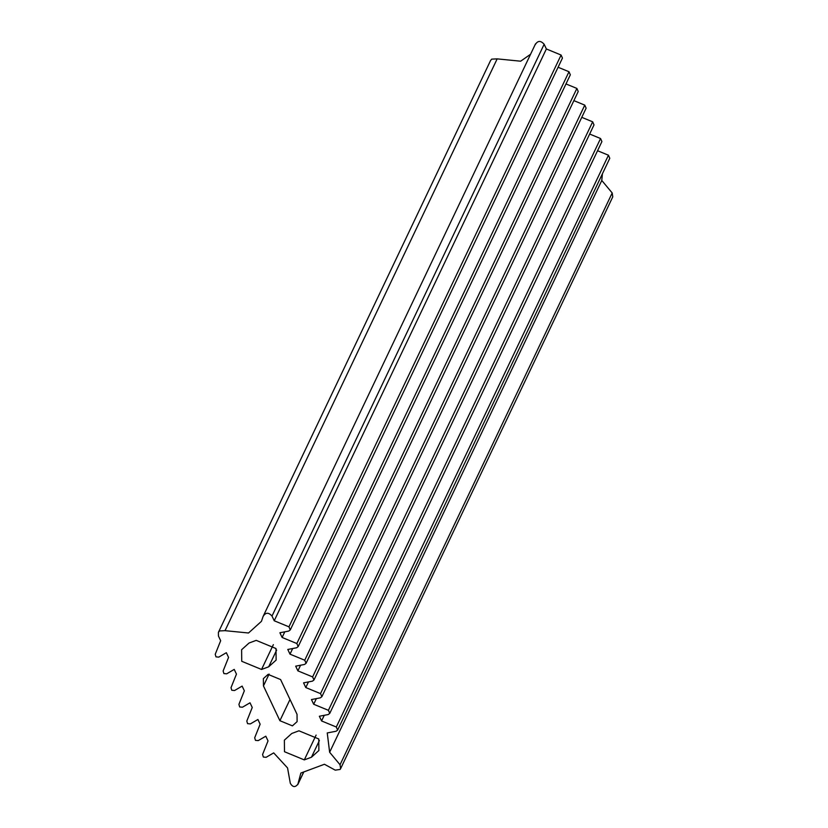 <?xml version="1.0" encoding="UTF-8"?>
<svg xmlns="http://www.w3.org/2000/svg" width="828" height="828" viewBox="0 0 828 828"><rect width="100%" height="100%" fill="white"/><g stroke="black" fill="none" stroke-linecap="round" stroke-linejoin="round"><path stroke-width="1.24" d="M602.411 173.787L601.78 180.463L612.192 192.955L612.772 196.857L340.618 768.653L340.091 769.45L335.236 770.144L324.421 764.265L300.854 773.041L297.78 784.613L303.804 771.944M597.557 150.727L608.456 155.219L609.791 158.283L337.648 730.079L336.096 731.248L327.246 732.946L329.637 752.259L340.039 764.751L340.618 768.653M589.66 134.032L600.559 138.524L601.904 141.588L329.751 713.384L328.209 714.554L319.349 716.241L321.574 720.95L336.303 727.015L337.648 730.079M581.774 117.338L592.662 121.819L594.007 124.893L321.864 696.69L320.312 697.849L311.463 699.546L313.677 704.245L328.405 710.32L329.751 713.384M573.876 100.633L584.775 105.125L586.12 108.199L313.967 679.995L312.425 681.154L303.565 682.852L305.791 687.55L320.519 693.626L321.864 696.69M565.979 83.938L576.878 88.43L578.223 91.504L306.081 663.3L304.528 664.46L295.679 666.157L297.894 670.856L312.622 676.921L313.967 679.995M558.093 67.244L568.991 71.736L570.337 74.799L298.183 646.596L296.631 647.765L287.782 649.462L290.007 654.161L304.735 660.226L306.081 663.3M535.24 44.691C537.714 40.531 540.684 40.386 544.151 44.267L546.366 48.966L561.094 55.041L562.44 58.105L290.286 629.901L288.744 631.071L279.895 632.758L282.11 637.467L296.838 643.532L298.183 646.596M530.572 54.255L520.657 61.2L497.173 58.871L491.677 59.14L490.559 60.558L218.406 632.354L219.523 630.936L225.03 630.667L497.173 58.871M535.54 43.801L263.087 616.487C265.571 612.327 268.541 612.182 271.998 616.063L274.223 620.762L288.951 626.837L290.286 629.901M263.087 616.487L261.431 621.352L248.514 632.996L225.03 630.667M303.731 771.975L297.997 784.012C295.296 787.614 292.729 787.366 290.307 783.278L287.554 767.939L273.695 752.89L266.13 757.309L263.345 757.051L262.59 754.474L268.024 740.894L265.798 736.195L258.243 740.605L255.459 740.356L254.693 737.779L260.137 724.2L257.912 719.491L250.346 723.91L247.562 723.651L246.806 721.074L252.24 707.495L250.015 702.796L242.449 707.215L239.675 706.957L238.909 704.38L244.343 690.8L242.128 686.101L234.562 690.521L231.778 690.262L231.012 687.685L236.456 674.106L234.231 669.407L226.665 673.826L223.891 673.568L223.125 670.99L228.559 657.411L226.344 652.702L218.778 657.121L215.994 656.873L215.228 654.286L220.672 640.706L218.447 636.007L218.406 632.354M311.442 757.237L304.3 759.897L284.49 751.731L284.366 740.17L291.808 733.463L298.939 730.803L318.759 738.969L318.873 750.53L311.442 757.237L319.391 740.532M297.035 714.326L297.107 721.633L292.419 725.866L279.895 720.712L263.459 685.926L263.376 678.618L268.075 674.385L280.589 679.55L297.035 714.326M268.686 666.799L261.544 669.459L241.735 661.293L241.61 649.721L249.052 643.025L256.194 640.365L276.003 648.531L276.128 660.092L268.686 666.799L276.635 650.094M329.637 752.259L601.78 180.463M321.574 720.95L324.255 715.309M313.677 704.245L316.368 698.604M305.791 687.55L308.471 681.91M297.894 670.856L300.585 665.215M290.007 654.161L292.688 648.521M282.11 637.467L284.801 631.826M274.223 620.762L546.366 48.966M340.039 764.751L612.192 192.955M261.544 669.459L273.364 644.639M279.895 720.712L290.007 699.474M263.459 685.926L269.1 674.075M304.3 759.897L316.11 735.078M336.303 727.015L608.456 155.219M328.405 710.32L600.559 138.524M320.519 693.626L592.662 121.819M312.622 676.921L584.775 105.125M304.735 660.226L576.878 88.43M296.838 643.532L568.991 71.736M288.951 626.837L561.094 55.041M271.998 616.063L544.151 44.267"/></g></svg>
